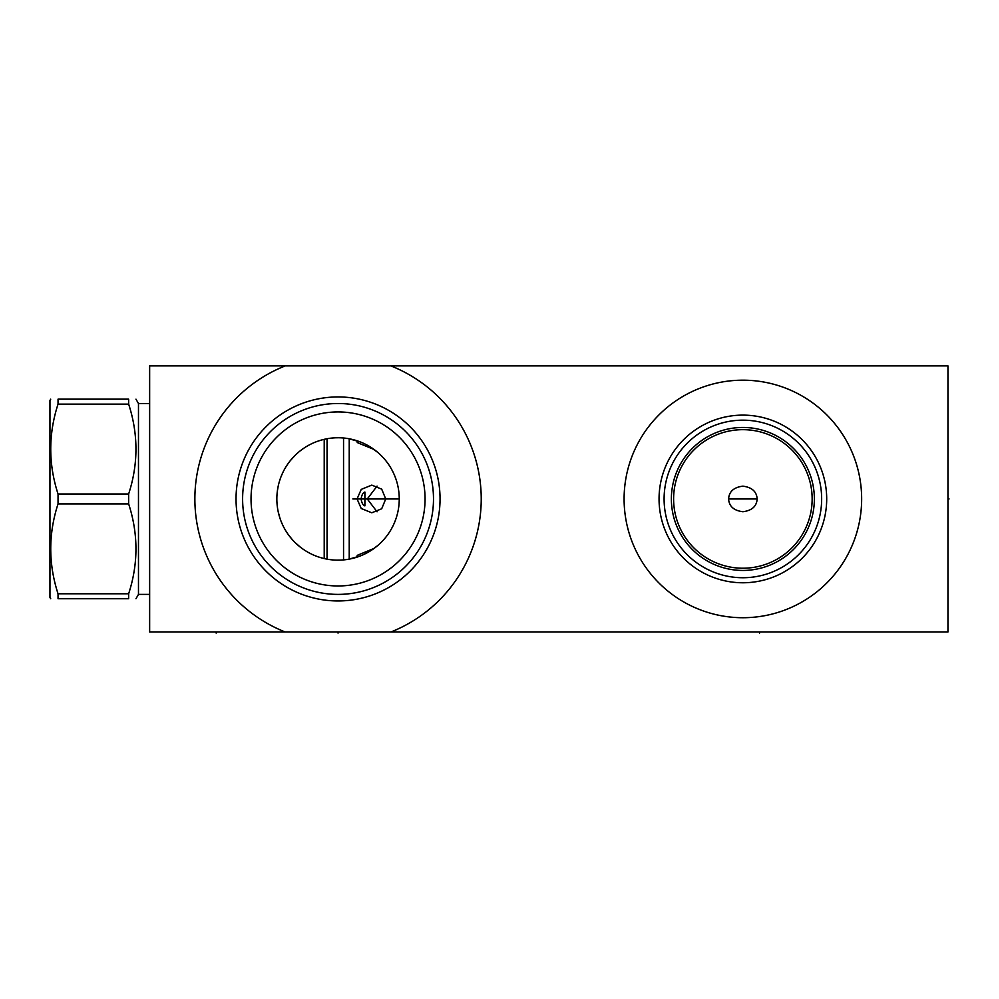 <?xml version="1.0" encoding="UTF-8"?>
<svg xmlns="http://www.w3.org/2000/svg" width="999" height="999" viewBox="0 0 999 999"><rect width="100%" height="100%" fill="white"/><g stroke="black" fill="none" stroke-linecap="round" stroke-linejoin="round"><path stroke-width="1.5" d="M285.202 365.896L149.65 365.896L149.65 632.005L285.202 632.005A143.157 143.157 0 0 1 285.202 365.896L947.951 365.896L947.951 632.005L285.202 632.005M341.92 560.027L339.985 560.127M335.202 437.812L338.049 437.749A61.201 61.201 0 0 1 399.25 498.951A61.201 61.201 0 0 1 338.049 560.152L338.723 560.152M340.846 560.089L342.769 559.964M346.403 559.577L347.477 559.428M349.812 559.015L351.735 558.603M352.847 558.341L354.42 557.917M356.68 557.242L358.891 556.493M361.039 555.669L363.087 554.795M365.035 553.883L366.845 552.959M368.494 552.047L369.942 551.186M369.418 551.51L371.266 550.362M398.963 504.895L399.101 503.309M397.952 511.513L397.415 513.811M396.566 516.883L396.328 517.619M395.567 519.855L394.655 522.227M393.044 525.799L391.645 528.508M387.799 534.59L385.689 537.362M342.595 559.989L347.09 559.477M348.439 559.265L359.977 556.081M362.5 555.057L367.744 552.459M371.316 550.324L377.759 545.516M385.664 537.412L387.837 534.552M389.785 531.643L390.946 529.745M391.533 528.708L393.069 525.749M394.418 522.777L395.592 519.792M396.291 517.732L396.591 516.808M397.415 513.836L398.089 510.851M345.754 559.665L344.006 559.865M399.175 495.979L398.963 493.007M398.089 487.05L397.415 484.065M396.591 481.081L396.291 480.157M395.592 478.109L394.418 475.124M393.069 472.152L391.533 469.193M390.871 468.044L389.785 466.246M387.837 463.349L385.664 460.489M383.266 457.704L380.631 454.995M377.759 452.385L369.143 446.241M367.744 445.442L363.961 443.506M359.977 441.808L348.501 438.648M347.09 438.424L342.595 437.912M399.15 495.454L399.225 497.315M399.225 500.586L399.15 502.46M398.788 506.493L398.701 507.13M398.164 510.414L397.914 511.65M394.118 523.501L393.668 524.487M392.282 527.297L390.846 529.895M359.215 556.368L356.006 557.454M352.872 558.329L349.8 559.015M340.946 560.089L336.613 560.139M390.896 365.896A143.157 143.157 0 0 1 390.896 632.005M742.869 617.719A118.769 118.769 0 0 1 624.1 498.951A118.769 118.769 0 0 1 742.869 380.182A118.769 118.769 0 0 1 861.65 498.951A118.769 118.769 0 0 1 742.869 617.719M742.869 582.767A83.816 83.816 0 0 1 659.053 498.951A83.816 83.816 0 0 1 742.869 415.122A83.816 83.816 0 0 1 826.697 498.951A83.816 83.816 0 0 1 742.869 582.767M742.869 577.734A78.784 78.784 0 0 1 664.098 498.951A78.784 78.784 0 0 1 742.869 420.167A78.784 78.784 0 0 1 821.653 498.951A78.784 78.784 0 0 1 742.869 577.734M742.869 570.441A71.491 71.491 0 0 0 814.372 498.951A71.491 71.491 0 0 0 742.869 427.46A71.491 71.491 0 0 0 671.378 498.951A71.491 71.491 0 0 0 742.869 570.441M742.869 429.67A69.281 69.281 0 0 1 812.15 498.951A69.281 69.281 0 0 1 742.869 568.219A69.281 69.281 0 0 1 673.601 498.951A69.281 69.281 0 0 1 742.869 429.67M728.596 498.951C729.07 506.331 733.828 510.589 742.869 511.738C751.922 510.589 756.68 506.331 757.155 498.951C756.68 491.57 751.922 487.3 742.869 486.163C733.828 487.3 729.07 491.57 728.596 498.951L757.155 498.951M325.674 558.891L323.688 558.441M320.454 557.567L319.031 557.13M313.261 554.907L311.276 553.983M310.839 553.771L307.555 552.022M307.405 551.935L304.932 550.412M304.52 550.149L301.136 547.764M300.612 547.377L295.204 542.657M294.842 542.295L292.532 539.86M292.207 539.51L287.837 533.953M285.826 530.881L284.053 527.759M282.48 524.6L281.119 521.428M279.957 518.231L278.209 511.825M277.61 508.616L277.185 505.407M276.998 503.221L276.935 502.197M276.848 498.988L276.848 498.002M276.923 495.779L277.185 492.544M277.322 491.296L278.209 486.088M278.996 482.879L279.957 479.67M281.119 476.486L282.48 473.301M285.826 467.033L287.837 463.961M290.06 460.951L295.204 455.244M295.517 454.945L298.077 452.597M301.124 450.137L304.295 447.889M307.555 445.891L310.826 444.13M311.488 443.806L314.098 442.632M317.307 441.371L320.454 440.334M323.526 439.498L326.523 438.836M330.956 559.74L328.596 559.415L330.956 559.74M323.926 558.503L321.628 557.904L323.926 558.503M319.355 557.23L317.145 556.468L319.355 557.23M314.997 555.644L312.937 554.77L314.997 555.644M310.989 553.846L309.19 552.922M307.53 552.01L306.905 551.635M338.049 560.152A61.201 61.201 0 0 1 276.848 498.951A61.201 61.201 0 0 1 338.049 437.749M338.049 585.963A87.013 87.013 0 0 0 425.062 498.951A87.013 87.013 0 0 0 338.049 411.938A87.013 87.013 0 0 0 251.036 498.951A87.013 87.013 0 0 0 338.049 585.963M338.049 594.393A95.442 95.442 0 0 1 242.607 498.951A95.442 95.442 0 0 1 338.049 403.509A95.442 95.442 0 0 1 433.491 498.951A95.442 95.442 0 0 1 338.049 594.393M338.049 600.948A102.01 102.01 0 0 0 440.047 498.951A102.01 102.01 0 0 0 338.049 396.94A102.01 102.01 0 0 0 236.039 498.951A102.01 102.01 0 0 0 338.049 600.948M149.65 594.393L138.474 594.393L138.474 403.509L135.964 399.163M128.646 399.163L128.646 404.12L58.042 404.12L58.042 399.163C48.314 399.163 48.314 399.163 58.042 399.163C48.314 399.163 48.314 399.163 58.042 399.163L128.646 399.163C138.374 399.163 138.374 399.163 128.646 399.163C138.374 399.163 138.374 399.163 128.646 399.163M128.646 593.781L58.042 593.781L58.042 598.738C48.314 598.738 48.314 598.738 58.042 598.738C48.314 598.738 48.314 598.738 58.042 598.738L128.646 598.738C138.374 598.738 138.374 598.738 128.646 598.738C138.374 598.738 138.374 598.738 128.646 598.738L128.646 593.781C138.374 563.823 138.374 533.866 128.646 503.896L128.646 493.993C138.374 464.036 138.374 434.078 128.646 404.12M128.646 493.993L58.042 493.993C48.314 464.036 48.314 434.078 58.042 404.12M128.646 503.896L58.042 503.896L58.042 493.993M58.042 593.781C48.314 563.823 48.314 533.866 58.042 503.896M50.712 598.738L49.95 597.402L49.95 400.487L50.712 399.163M324.213 558.566L324.213 439.335M327.048 559.153L327.048 438.748M327.222 438.711L327.222 559.19M343.544 437.999L343.544 559.902M349.225 559.128L349.225 438.773M357.155 557.092L357.242 555.357L374.163 548.364M385.726 498.951L381.693 508.766L371.79 512.787L361.226 508.503L357.068 498.951L361.226 489.398L371.79 485.114L381.693 489.135L385.726 498.951M374.163 449.538L357.242 442.545L357.155 440.809M357.242 555.332L357.068 556.406M357.068 441.496L357.242 442.545M377.073 486.113L367.27 498.951L377.073 511.788M361.114 498.951C361.713 494.992 362.974 492.682 364.885 492.032L364.885 505.869C362.974 505.219 361.713 502.909 361.114 498.951M947.951 498.951L949.05 498.951L947.951 498.951M399.25 498.951L352.847 498.951M338.049 632.005L338.049 633.104M759.552 632.005L759.552 633.104M216.171 632.005L216.171 633.104M149.65 403.509L138.474 403.509M138.474 594.393L135.964 598.738"/></g></svg>
